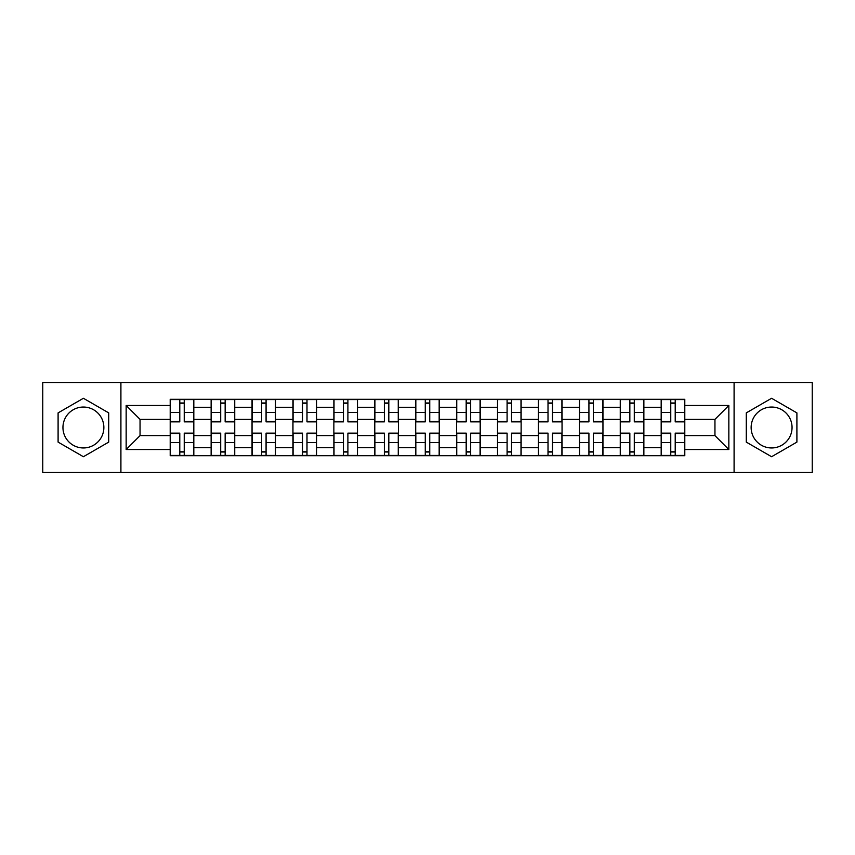 <?xml version="1.0" encoding="UTF-8"?>
<svg xmlns="http://www.w3.org/2000/svg" width="855" height="855" viewBox="0 0 855 855"><rect width="100%" height="100%" fill="white"/><g stroke="black" fill="none" stroke-linecap="round" stroke-linejoin="round"><path stroke-width="1.28" d="M83.405 447.956A20.456 20.456 0 0 1 62.949 427.5A20.456 20.456 0 0 1 83.405 407.044A20.456 20.456 0 0 1 103.861 427.5A20.456 20.456 0 0 1 83.405 447.956M771.595 447.956A20.456 20.456 0 0 1 751.139 427.5A20.456 20.456 0 0 1 771.595 407.044A20.456 20.456 0 0 1 792.051 427.5A20.456 20.456 0 0 1 771.595 447.956M734.092 472.484L812.25 472.484L812.25 382.516L42.75 382.516L42.75 472.484L734.092 472.484L734.092 382.516M211.132 455.694L211.132 407.301L193.818 407.301L193.818 455.694M193.818 407.301L193.818 399.306M211.132 407.301L211.132 399.306M234.73 399.306L234.73 455.694M252.043 455.694L252.043 399.306M275.641 399.306L275.641 455.694M292.955 455.694L292.955 399.306M316.564 399.306L316.564 455.694M333.867 455.694L333.867 399.306M357.476 399.306L357.476 455.694M374.779 455.694L374.779 399.306M398.387 399.306L398.387 455.694M415.701 455.694L415.701 399.306M439.299 399.306L439.299 455.694M456.613 455.694L456.613 399.306M480.221 399.306L480.221 455.694M497.525 455.694L497.525 399.306M521.133 399.306L521.133 455.694M538.436 455.694L538.436 399.306M562.045 399.306L562.045 455.694M579.359 455.694L579.359 399.306M602.957 399.306L602.957 455.694M620.27 455.694L620.27 399.306M643.868 399.306L643.868 455.694M661.182 455.694L661.182 399.306M661.182 435.633L643.868 435.633M620.27 435.633L602.957 435.633M579.359 435.633L562.045 435.633M538.436 435.633L521.133 435.633M497.525 435.633L480.221 435.633M456.613 435.633L439.299 435.633M415.701 435.633L398.387 435.633M374.779 435.633L357.476 435.633M333.867 435.633L316.564 435.633M292.955 435.633L275.641 435.633M252.043 435.633L234.73 435.633M211.132 435.633L193.818 435.633M661.182 419.367L643.868 419.367M620.27 419.367L602.957 419.367M579.359 419.367L562.045 419.367M538.436 419.367L521.133 419.367M497.525 419.367L480.221 419.367M456.613 419.367L439.299 419.367M415.701 419.367L398.387 419.367M374.779 419.367L357.476 419.367M333.867 419.367L316.564 419.367M292.955 419.367L275.641 419.367M252.043 419.367L234.73 419.367M211.132 419.367L193.818 419.367M140.049 435.633L170.209 435.633L170.209 419.367L140.049 419.367L140.049 435.633L126.155 449.527L126.155 405.473L170.209 405.473L170.209 419.367M684.791 419.367L684.791 435.633L714.951 435.633L714.951 419.367L684.791 419.367L684.791 399.306L170.209 399.306L170.209 405.473M684.791 405.473L728.845 405.473L728.845 449.527L684.791 449.527L684.791 435.633M170.209 435.633L170.209 455.694L684.791 455.694L684.791 449.527M170.209 449.527L126.155 449.527M120.908 472.484L120.908 382.516M108.713 412.89L83.405 398.28L58.097 412.89L58.097 442.11L83.405 456.72L108.713 442.11L108.713 412.89M796.903 412.89L771.595 398.28L746.287 412.89L746.287 442.11L771.595 456.72L796.903 442.11L796.903 412.89M184.242 451.761L179.785 451.761M179.785 403.239L184.242 403.239M225.154 451.761L220.697 451.761M220.697 403.239L225.154 403.239M266.076 451.761L261.619 451.761M261.619 403.239L266.076 403.239M306.988 451.761L302.531 451.761M302.531 403.239L306.988 403.239M347.899 451.761L343.443 451.761M343.443 403.239L347.899 403.239M388.811 451.761L384.355 451.761M384.355 403.239L388.811 403.239M429.734 451.761L425.266 451.761M425.266 403.239L429.734 403.239M470.645 451.761L466.189 451.761M466.189 403.239L470.645 403.239M511.557 451.761L507.101 451.761M507.101 403.239L511.557 403.239M552.469 451.761L548.012 451.761M548.012 403.239L552.469 403.239M593.381 451.761L588.924 451.761M588.924 403.239L593.381 403.239M634.303 451.761L629.846 451.761M629.846 403.239L634.303 403.239M675.215 451.761L670.758 451.761M670.758 403.239L675.215 403.239M126.155 405.473L140.049 419.367M714.951 435.633L728.845 449.527M714.951 419.367L728.845 405.473M184.242 421.857L184.242 399.574L193.69 399.574L193.69 421.857L184.242 421.857M179.785 402.983L184.242 402.983M179.785 399.574L170.348 399.574L170.348 421.857L179.785 421.857L179.785 399.574L184.242 399.574M179.785 433.143L179.785 455.426L170.348 455.426L170.348 433.143L179.785 433.143M184.242 452.017L179.785 452.017M184.242 455.426L193.69 455.426L193.69 433.143L184.242 433.143L184.242 455.426L179.785 455.426M225.154 421.857L225.154 399.574L234.601 399.574L234.601 421.857L225.154 421.857M220.697 402.983L225.154 402.983M220.697 399.574L211.26 399.574L211.26 421.857L220.697 421.857L220.697 399.574L225.154 399.574M266.076 421.857L266.076 399.574L275.513 399.574L275.513 421.857L266.076 421.857M261.619 402.983L266.076 402.983M261.619 399.574L252.172 399.574L252.172 421.857L261.619 421.857L261.619 399.574L266.076 399.574M220.697 433.143L220.697 455.426L211.26 455.426L211.26 433.143L220.697 433.143M225.154 452.017L220.697 452.017M225.154 455.426L234.601 455.426L234.601 433.143L225.154 433.143L225.154 455.426L220.697 455.426M261.619 433.143L261.619 455.426L252.172 455.426L252.172 433.143L261.619 433.143M266.076 452.017L261.619 452.017M266.076 455.426L275.513 455.426L275.513 433.143L266.076 433.143L266.076 455.426L261.619 455.426M306.988 421.857L306.988 399.574L316.425 399.574L316.425 421.857L306.988 421.857M302.531 402.983L306.988 402.983M302.531 399.574L293.083 399.574L293.083 421.857L302.531 421.857L302.531 399.574L306.988 399.574M347.899 421.857L347.899 399.574L357.347 399.574L357.347 421.857L347.899 421.857M343.443 402.983L347.899 402.983M343.443 399.574L334.006 399.574L334.006 421.857L343.443 421.857L343.443 399.574L347.899 399.574M388.811 421.857L388.811 399.574L398.259 399.574L398.259 421.857L388.811 421.857M384.355 402.983L388.811 402.983M384.355 399.574L374.918 399.574L374.918 421.857L384.355 421.857L384.355 399.574L388.811 399.574M302.531 433.143L302.531 455.426L293.083 455.426L293.083 433.143L302.531 433.143M306.988 452.017L302.531 452.017M306.988 455.426L316.425 455.426L316.425 433.143L306.988 433.143L306.988 455.426L302.531 455.426M343.443 433.143L343.443 455.426L334.006 455.426L334.006 433.143L343.443 433.143M347.899 452.017L343.443 452.017M347.899 455.426L357.347 455.426L357.347 433.143L347.899 433.143L347.899 455.426L343.443 455.426M384.355 433.143L384.355 455.426L374.918 455.426L374.918 433.143L384.355 433.143M388.811 452.017L384.355 452.017M388.811 455.426L398.259 455.426L398.259 433.143L388.811 433.143L388.811 455.426L384.355 455.426M429.734 421.857L429.734 399.574L439.171 399.574L439.171 421.857L429.734 421.857M425.266 402.983L429.734 402.983M425.266 399.574L415.829 399.574L415.829 421.857L425.266 421.857L425.266 399.574L429.734 399.574M425.266 433.143L425.266 455.426L415.829 455.426L415.829 433.143L425.266 433.143M429.734 452.017L425.266 452.017M429.734 455.426L439.171 455.426L439.171 433.143L429.734 433.143L429.734 455.426L425.266 455.426M470.645 421.857L470.645 399.574L480.083 399.574L480.083 421.857L470.645 421.857M466.189 402.983L470.645 402.983M466.189 399.574L456.741 399.574L456.741 421.857L466.189 421.857L466.189 399.574L470.645 399.574M466.189 433.143L466.189 455.426L456.741 455.426L456.741 433.143L466.189 433.143M470.645 452.017L466.189 452.017M470.645 455.426L480.083 455.426L480.083 433.143L470.645 433.143L470.645 455.426L466.189 455.426M511.557 421.857L511.557 399.574L520.994 399.574L520.994 421.857L511.557 421.857M507.101 402.983L511.557 402.983M507.101 399.574L497.653 399.574L497.653 421.857L507.101 421.857L507.101 399.574L511.557 399.574M507.101 433.143L507.101 455.426L497.653 455.426L497.653 433.143L507.101 433.143M511.557 452.017L507.101 452.017M511.557 455.426L520.994 455.426L520.994 433.143L511.557 433.143L511.557 455.426L507.101 455.426M552.469 421.857L552.469 399.574L561.917 399.574L561.917 421.857L552.469 421.857M548.012 402.983L552.469 402.983M548.012 399.574L538.575 399.574L538.575 421.857L548.012 421.857L548.012 399.574L552.469 399.574M548.012 433.143L548.012 455.426L538.575 455.426L538.575 433.143L548.012 433.143M552.469 452.017L548.012 452.017M552.469 455.426L561.917 455.426L561.917 433.143L552.469 433.143L552.469 455.426L548.012 455.426M593.381 421.857L593.381 399.574L602.828 399.574L602.828 421.857L593.381 421.857M588.924 402.983L593.381 402.983M588.924 399.574L579.487 399.574L579.487 421.857L588.924 421.857L588.924 399.574L593.381 399.574M588.924 433.143L588.924 455.426L579.487 455.426L579.487 433.143L588.924 433.143M593.381 452.017L588.924 452.017M593.381 455.426L602.828 455.426L602.828 433.143L593.381 433.143L593.381 455.426L588.924 455.426M634.303 421.857L634.303 399.574L643.74 399.574L643.74 421.857L634.303 421.857M629.846 402.983L634.303 402.983M629.846 399.574L620.399 399.574L620.399 421.857L629.846 421.857L629.846 399.574L634.303 399.574M629.846 433.143L629.846 455.426L620.399 455.426L620.399 433.143L629.846 433.143M634.303 452.017L629.846 452.017M634.303 455.426L643.74 455.426L643.74 433.143L634.303 433.143L634.303 455.426L629.846 455.426M675.215 421.857L675.215 399.574L684.652 399.574L684.652 421.857L675.215 421.857M670.758 402.983L675.215 402.983M670.758 399.574L661.31 399.574L661.31 421.857L670.758 421.857L670.758 399.574L675.215 399.574M670.758 433.143L670.758 455.426L661.31 455.426L661.31 433.143L670.758 433.143M675.215 452.017L670.758 452.017M675.215 455.426L684.652 455.426L684.652 433.143L675.215 433.143L675.215 455.426L670.758 455.426M620.27 407.301L602.957 407.301M579.359 407.301L562.045 407.301M538.436 407.301L521.133 407.301M497.525 407.301L480.221 407.301M456.613 407.301L439.299 407.301M415.701 407.301L398.387 407.301M374.779 407.301L357.476 407.301M333.867 407.301L316.564 407.301M292.955 407.301L275.641 407.301M252.043 407.301L234.73 407.301M661.182 407.301L643.868 407.301M620.27 447.699L602.957 447.699M579.359 447.699L562.045 447.699M538.436 447.699L521.133 447.699M497.525 447.699L480.221 447.699M456.613 447.699L439.299 447.699M415.701 447.699L398.387 447.699M374.779 447.699L357.476 447.699M333.867 447.699L316.564 447.699M292.955 447.699L275.641 447.699M252.043 447.699L234.73 447.699M211.132 447.699L193.818 447.699M661.182 447.699L643.868 447.699M184.242 421.301L193.69 421.301M184.242 412.452L193.69 412.452M170.348 421.301L179.785 421.301M170.348 412.452L179.785 412.452M179.785 433.699L170.348 433.699M179.785 442.548L170.348 442.548M193.69 433.699L184.242 433.699M193.69 442.548L184.242 442.548M225.154 421.301L234.601 421.301M225.154 412.452L234.601 412.452M211.26 421.301L220.697 421.301M211.26 412.452L220.697 412.452M266.076 421.301L275.513 421.301M266.076 412.452L275.513 412.452M252.172 421.301L261.619 421.301M252.172 412.452L261.619 412.452M220.697 433.699L211.26 433.699M220.697 442.548L211.26 442.548M234.601 433.699L225.154 433.699M234.601 442.548L225.154 442.548M261.619 433.699L252.172 433.699M261.619 442.548L252.172 442.548M275.513 433.699L266.076 433.699M275.513 442.548L266.076 442.548M306.988 421.301L316.425 421.301M306.988 412.452L316.425 412.452M293.083 421.301L302.531 421.301M293.083 412.452L302.531 412.452M347.899 421.301L357.347 421.301M347.899 412.452L357.347 412.452M334.006 421.301L343.443 421.301M334.006 412.452L343.443 412.452M388.811 421.301L398.259 421.301M388.811 412.452L398.259 412.452M374.918 421.301L384.355 421.301M374.918 412.452L384.355 412.452M302.531 433.699L293.083 433.699M302.531 442.548L293.083 442.548M316.425 433.699L306.988 433.699M316.425 442.548L306.988 442.548M343.443 433.699L334.006 433.699M343.443 442.548L334.006 442.548M357.347 433.699L347.899 433.699M357.347 442.548L347.899 442.548M384.355 433.699L374.918 433.699M384.355 442.548L374.918 442.548M398.259 433.699L388.811 433.699M398.259 442.548L388.811 442.548M429.734 421.301L439.171 421.301M429.734 412.452L439.171 412.452M415.829 421.301L425.266 421.301M415.829 412.452L425.266 412.452M425.266 433.699L415.829 433.699M425.266 442.548L415.829 442.548M439.171 433.699L429.734 433.699M439.171 442.548L429.734 442.548M470.645 421.301L480.083 421.301M470.645 412.452L480.083 412.452M456.741 421.301L466.189 421.301M456.741 412.452L466.189 412.452M466.189 433.699L456.741 433.699M466.189 442.548L456.741 442.548M480.083 433.699L470.645 433.699M480.083 442.548L470.645 442.548M511.557 421.301L520.994 421.301M511.557 412.452L520.994 412.452M497.653 421.301L507.101 421.301M497.653 412.452L507.101 412.452M507.101 433.699L497.653 433.699M507.101 442.548L497.653 442.548M520.994 433.699L511.557 433.699M520.994 442.548L511.557 442.548M552.469 421.301L561.917 421.301M552.469 412.452L561.917 412.452M538.575 421.301L548.012 421.301M538.575 412.452L548.012 412.452M548.012 433.699L538.575 433.699M548.012 442.548L538.575 442.548M561.917 433.699L552.469 433.699M561.917 442.548L552.469 442.548M593.381 421.301L602.828 421.301M593.381 412.452L602.828 412.452M579.487 421.301L588.924 421.301M579.487 412.452L588.924 412.452M588.924 433.699L579.487 433.699M588.924 442.548L579.487 442.548M602.828 433.699L593.381 433.699M602.828 442.548L593.381 442.548M634.303 421.301L643.74 421.301M634.303 412.452L643.74 412.452M620.399 421.301L629.846 421.301M620.399 412.452L629.846 412.452M629.846 433.699L620.399 433.699M629.846 442.548L620.399 442.548M643.74 433.699L634.303 433.699M643.74 442.548L634.303 442.548M675.215 421.301L684.652 421.301M675.215 412.452L684.652 412.452M661.31 421.301L670.758 421.301M661.31 412.452L670.758 412.452M670.758 433.699L661.31 433.699M670.758 442.548L661.31 442.548M684.652 433.699L675.215 433.699M684.652 442.548L675.215 442.548"/></g></svg>
